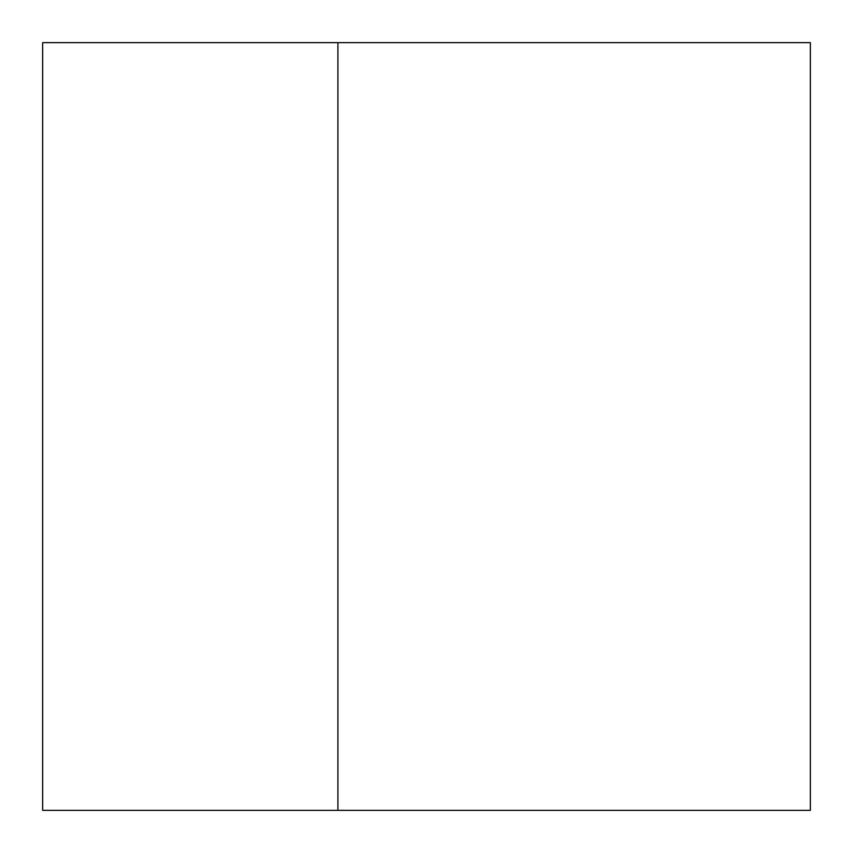 <?xml version="1.0" encoding="UTF-8"?>
<svg xmlns="http://www.w3.org/2000/svg" width="853" height="853" viewBox="0 0 853 853"><rect width="100%" height="100%" fill="white"/><g stroke="black" fill="none" stroke-linecap="round" stroke-linejoin="round"><path stroke-width="1.28" d="M42.65 42.65L42.65 810.35L337.916 810.35L337.916 42.65L42.65 42.65M337.916 810.35L810.35 810.35L810.35 42.65L337.916 42.65"/></g></svg>
